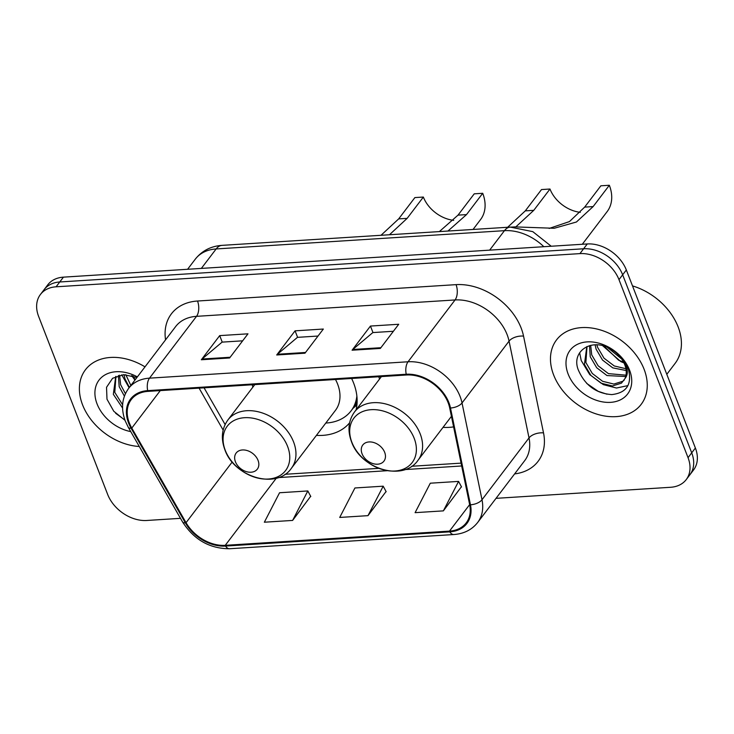 <?xml version="1.0" encoding="UTF-8"?>
<svg xmlns="http://www.w3.org/2000/svg" width="734" height="734" viewBox="0 0 734 734"><rect width="100%" height="100%" fill="white"/><g stroke="black" fill="none" stroke-linecap="round" stroke-linejoin="round"><path stroke-width="1.1" d="M443.042 427.362A58.729 42.811 -142.7 0 0 453.612 426.894M316.418 435.381A58.729 42.811 -142.7 0 0 349.613 422.802M356.045 409.948A58.729 42.811 -142.7 0 0 353.623 383.065A58.729 42.811 -142.7 0 0 351.614 378.469M378.808 376.744A58.729 42.811 -142.7 0 0 379.542 379.065M252.184 384.772A58.729 42.811 -142.7 0 0 252.918 387.084M496.028 498.34L670.564 487.284A33.241 24.231 -142.7 0 0 686.235 479.586L693.584 469.925A33.241 24.231 -142.7 0 0 695.382 448.015L626.331 269.984A33.241 24.231 -142.7 0 0 587.273 243.954L63.436 277.149A33.241 24.231 -142.7 0 0 47.765 284.838L44.095 289.673A33.241 24.231 -142.7 0 1 59.766 281.975A33.241 24.231 -142.7 0 0 44.095 289.673L40.416 294.499A33.241 24.231 -142.7 0 0 38.618 316.418L107.669 494.45A33.241 24.231 -142.7 0 0 146.727 520.479L180.491 518.332M686.235 479.586A33.241 24.231 -142.7 0 0 688.042 457.677L618.982 279.636A33.241 24.231 -142.7 0 0 579.933 253.615L583.603 248.78L59.766 281.975L583.603 248.78A33.241 24.231 -142.7 0 1 622.661 274.81A33.241 24.231 -142.7 0 0 583.603 248.78L587.273 243.954M688.042 457.677L691.712 452.841L622.661 274.81L691.712 452.841A33.241 24.231 -142.7 0 1 689.905 474.76A33.241 24.231 -142.7 0 0 691.712 452.841L695.382 448.015M82.566 404.838A53.187 38.774 -142.7 0 0 139.286 446.492A53.187 38.774 -142.7 0 1 82.566 404.838A53.187 38.774 -142.7 0 1 85.447 369.771A53.187 38.774 -142.7 0 0 82.566 404.838M553.647 374.982A53.187 38.774 -142.7 0 0 595.439 413.682A53.187 38.774 -142.7 0 0 641.204 404.315A53.187 38.774 -142.7 0 0 644.094 369.257A53.187 38.774 -142.7 0 0 602.293 330.557A53.187 38.774 -142.7 0 0 556.528 339.915A53.187 38.774 -142.7 0 0 553.647 374.982A53.187 38.774 -142.7 0 0 595.439 413.682A53.187 38.774 -142.7 0 0 641.204 404.315A53.187 38.774 -142.7 0 0 644.094 369.257A53.187 38.774 -142.7 0 0 602.293 330.557A53.187 38.774 -142.7 0 0 556.528 339.915A53.187 38.774 -142.7 0 0 553.647 374.982M129.331 422.958A35.461 25.846 37.3 0 1 131.258 399.58A35.461 25.846 37.3 0 1 147.974 391.378L406.498 374.991A35.461 25.846 37.3 0 1 449.694 407.939L469.668 504.717A35.461 25.846 37.3 0 1 466.2 522.911A35.461 25.846 37.3 0 1 449.492 531.113L225.246 545.325A35.461 25.846 37.3 0 1 186.051 522.691L131.79 428.078A35.461 25.846 37.3 0 1 129.331 422.958M128.578 423.004A36.342 26.497 -142.7 0 0 131.092 428.252L185.353 522.865A36.342 26.497 -142.7 0 0 225.54 546.068L449.777 531.856A36.342 26.497 -142.7 0 0 470.466 504.799L450.493 408.021A36.342 26.497 -142.7 0 0 406.214 374.248L147.681 390.635A36.342 26.497 -142.7 0 0 128.578 423.004M380.35 348.421L398.718 324.272L370.45 326.061L352.081 350.21L380.35 348.421M393.387 331.273L372.835 332.575L352.77 349.485A8.863 4.643 86.4 0 0 352.081 350.21M372.973 332.566L370.45 326.061M229.604 357.972L247.973 333.823L219.705 335.612L201.336 359.761L229.604 357.972M242.642 340.824L222.09 342.127L202.024 359.036A8.863 4.643 86.4 0 0 201.336 359.761M222.228 342.117L219.705 335.612M304.977 353.192L323.345 329.043L295.077 330.832L276.709 354.981L304.977 353.192M318.015 336.044L297.463 337.346L277.397 354.256A8.863 4.643 86.4 0 0 276.709 354.981M297.6 337.337L295.077 330.832M145.011 366.853A53.187 38.774 -142.7 0 0 85.447 369.771A53.187 38.774 -142.7 0 1 145.011 366.853M579.933 253.615L56.087 286.801A33.241 24.231 -142.7 0 0 40.416 294.499M292.618 520.424L307.821 490.954L279.553 492.753L264.35 522.213L292.618 520.424L310.684 496.294M443.364 510.873L458.567 481.403L430.298 483.201L415.095 512.662L443.364 510.873L461.429 486.743M367.991 515.653L383.194 486.183L354.926 487.972L339.723 517.442L367.991 515.653L386.056 491.523M383.194 486.183L386.176 491.743M307.821 490.954L310.803 496.514M458.567 481.403L461.548 486.963M135.23 379.717L132.845 375.936M136.689 377.799L136.249 377.193M129.395 387.387L125.009 378.973L124.009 374.661M130.854 385.469L125.808 374.689M124.404 396.158L119.174 386.644L118.413 375.478M125.431 393.681L120.633 384.726L119.596 375.184M122.569 408.04L113.339 394.305L115.724 376.45M122.624 404.801L114.798 392.387L115.935 376.358M137.368 376.9A36.131 26.341 -142.7 0 0 103.751 375.67A36.131 26.341 -142.7 0 0 97.062 403.911A36.131 26.341 -142.7 0 0 130.744 431.601M136.919 377.487L123.734 374.67L112.596 378.285L106.531 387.295L106.99 399.213L113.779 411.26L125.009 420.298M124.927 420.068L115.623 413.27M129.12 387.745L121.725 374.826M134.955 380.074L131.643 375.597M381.267 235.054L398.672 218.897L414.884 197.584L423.362 197.051A29.92 21.809 -142.7 0 0 453.695 220.347M439.345 231.595L458.025 215.135L474.237 193.831L482.715 193.29L466.512 214.603L447.942 231.045M423.362 197.051L407.15 218.356L389.47 234.752M386.91 234.917L374.634 235.697M258.047 460.374A13.295 9.689 -142.7 0 0 242.431 449.96A13.295 9.689 -142.7 0 0 235.44 461.805A13.295 9.689 -142.7 0 0 251.065 472.219A13.295 9.689 -142.7 0 0 258.047 460.374M291.416 468.246A39.893 29.076 -142.7 0 0 293.582 441.951A39.893 29.076 -142.7 0 0 262.24 412.93A39.893 29.076 -142.7 0 0 227.916 419.949C221.769 428.573 220.741 438.482 224.843 449.658C234.183 477.137 276.672 489.991 291.416 468.246L335.438 410.379A39.893 29.076 -142.7 0 0 337.603 384.075A39.893 29.076 -142.7 0 0 335.493 379.496M325.795 423.05A52.637 38.37 -142.7 0 0 351.091 410.847L352.926 408.434A52.637 38.37 -142.7 0 0 357.137 400.59M351.091 410.847A52.637 38.37 -142.7 0 0 356.871 396.066M473.045 229.458L480.55 219.585A39.893 29.076 -142.7 0 0 482.715 193.29M507.891 227.035L525.296 210.869L541.509 189.565L549.986 189.023A29.92 21.809 -142.7 0 0 580.319 212.328M549.17 228.448L569.465 221.576L584.659 207.116L600.862 185.803L609.339 185.262L593.136 206.575L576.438 221.998L554.198 228.274L514.947 226.898L501.258 227.668M549.986 189.023L533.774 210.337L515.8 226.907M384.68 452.355A13.295 9.689 -142.7 0 0 369.055 441.941A13.295 9.689 -142.7 0 0 362.064 453.786A13.295 9.689 -142.7 0 0 377.689 464.191A13.295 9.689 -142.7 0 0 384.68 452.355M582.301 244.266L607.174 211.566A39.893 29.076 -142.7 0 0 609.339 185.262M666.802 374.322L675.106 363.394A55.408 40.388 -142.7 0 0 678.115 326.869A55.408 40.388 -142.7 0 0 632.506 285.902M623.551 362.073L618.634 360.211L603.926 346.09M621.689 359.009L607.33 347.347M626.166 370.523L612.807 367.881L602.522 360.064L596.081 349.118L595.091 344.815M625.909 368.725L614.266 365.963L603.972 358.146L597.54 347.21L596.889 344.842M625.707 376.524L606.972 375.551L596.687 367.725L590.255 356.788L589.494 345.631M626.01 375.175L608.431 373.634L598.146 365.816L591.714 354.871L590.677 345.338M625.001 378.515A25.048 18.258 -142.7 0 0 624.753 364.734A25.048 18.258 -142.7 0 0 611.266 349.356C592.503 337.319 571.19 350.623 578.071 369.367C584.649 385.038 595.88 393.442 611.78 394.589C626.341 392.919 631.965 384.744 628.643 370.046L628.075 368.468C625.331 361.605 620.661 355.715 614.083 350.797C620.267 355.495 624.368 360.743 626.386 366.569C627.974 371.532 627.515 375.524 625.001 378.515L621.469 383.139L612.395 385.983L601.137 383.212L590.852 375.395L584.42 364.459L586.805 346.604M624.239 380.038L622.927 381.221L613.853 384.065L602.596 381.295L592.31 373.478L585.879 362.541L587.016 346.512M568.144 374.065A36.131 26.341 -142.7 0 0 610.596 402.351A36.131 26.341 -142.7 0 0 629.589 370.175A36.131 26.341 -142.7 0 0 587.136 341.888A36.131 26.341 -142.7 0 0 568.144 374.065M606.963 394.204L598.219 391.332L586.705 383.423M627.919 385.607L616.496 388.029L603.32 384.625L589.76 374.624L581.227 360.559L579.64 352.797M623.983 362.935L620.817 361.623L602.724 345.751M543.83 246.707A44.324 32.314 -142.7 0 0 504.451 230.669L216.154 248.945A44.324 32.314 -142.7 0 0 195.262 259.194C201.988 250.771 210.887 246.165 221.943 245.367L510.24 227.1A22.158 11.606 -93.6 0 0 504.451 230.669L489.642 250.138M201.345 268.405L216.154 248.945A22.158 11.606 -93.6 0 1 221.943 245.367M63.436 277.149L56.087 286.801M626.331 269.984L618.982 279.636M165.554 339.842A55.408 40.388 37.3 0 1 197.519 301.023L456.053 284.645A11.083 5.799 -93.6 0 1 455.052 299.958L196.528 316.336A44.324 32.314 -142.7 0 0 175.628 326.593L128.606 388.414A44.324 32.314 37.3 0 1 149.497 378.157A11.083 5.799 86.4 0 0 147.681 390.635M456.053 284.645A55.408 40.388 37.3 0 1 521.14 328.025A55.408 40.388 37.3 0 1 523.544 336.117L543.518 432.895A55.408 40.388 37.3 0 1 514.617 473.907M507.13 334.658A44.324 32.314 -142.7 0 0 455.052 299.958L408.031 361.779A44.324 32.314 37.3 0 1 462.025 402.957L481.999 499.735A44.324 32.314 37.3 0 1 477.669 522.48L524.691 460.658A44.324 32.314 -142.7 0 0 529.021 437.914L509.057 341.136A44.324 32.314 -142.7 0 0 507.13 334.658M128.606 388.414C121.872 397.865 120.771 408.746 125.294 421.05L128.312 427.353A11.083 3.808 -29.8 0 0 131.092 428.252M128.312 427.353L182.573 521.966C194.07 539.784 209.75 548.711 229.641 548.738A11.083 5.799 -93.6 0 1 225.54 546.068M449.777 531.856A11.083 5.799 86.4 0 0 453.878 534.526C463.998 533.774 471.925 529.755 477.669 522.48M470.466 504.799A11.083 5.817 -11.7 0 0 481.999 499.735L529.021 437.914A11.083 5.817 168.3 0 1 543.518 432.895M182.573 521.966A11.083 3.808 -29.8 0 0 185.353 522.865M450.493 408.021A11.083 5.817 -11.7 0 0 462.025 402.957L509.057 341.136A11.083 5.817 168.3 0 1 523.544 336.117M406.214 374.248A11.083 5.799 -93.6 0 1 408.031 361.779L149.497 378.157L196.528 316.336A11.083 5.799 -93.6 0 0 197.519 301.023M449.492 531.113L469.65 504.616M131.79 428.078L160.296 390.589M186.051 522.691L232.21 461.989M199.088 388.139L223.154 430.087M225.246 545.325L276.305 478.192M278.241 477.605L387.194 470.705M404.865 469.586L461.677 465.98M305.518 352.476L277.397 354.256M230.146 357.256L202.024 359.036M380.891 347.705L352.77 349.485M287.581 446.391A36.645 26.718 -142.7 0 0 244.523 417.701A36.645 26.718 -142.7 0 0 225.265 450.346A36.645 26.718 -142.7 0 0 268.314 479.036A36.645 26.718 -142.7 0 0 287.581 446.391M458.025 215.135L466.512 214.603M398.672 218.897L407.15 218.356M353.008 408.324A53.132 38.728 -142.7 0 0 357.018 403.856M414.205 438.372A36.645 26.718 -142.7 0 0 371.156 409.682A36.645 26.718 -142.7 0 0 351.889 442.318A36.645 26.718 -142.7 0 0 394.938 471.008A36.645 26.718 -142.7 0 0 414.205 438.372M420.215 433.932A39.893 29.076 -142.7 0 0 388.864 404.902A39.893 29.076 -142.7 0 0 354.54 411.93C348.393 420.554 347.365 430.454 351.467 441.639C360.816 469.118 403.296 481.963 418.05 460.227A39.893 29.076 -142.7 0 0 420.215 433.932M584.659 207.116L593.136 206.575M525.296 210.869L533.774 210.337M195.262 259.194L187.592 269.277M551.225 246.239L532.792 231.641L510.24 227.1M229.641 548.738L453.878 534.526M284.976 474.292L378.845 468.347M411.609 466.273L461.09 463.136M204.061 387.818L225.118 424.536M254.799 384.607L227.916 419.949M352.981 408.361L356.917 404.984M381.423 376.579L354.54 411.93M451.428 416.334L418.05 460.227"/></g></svg>
